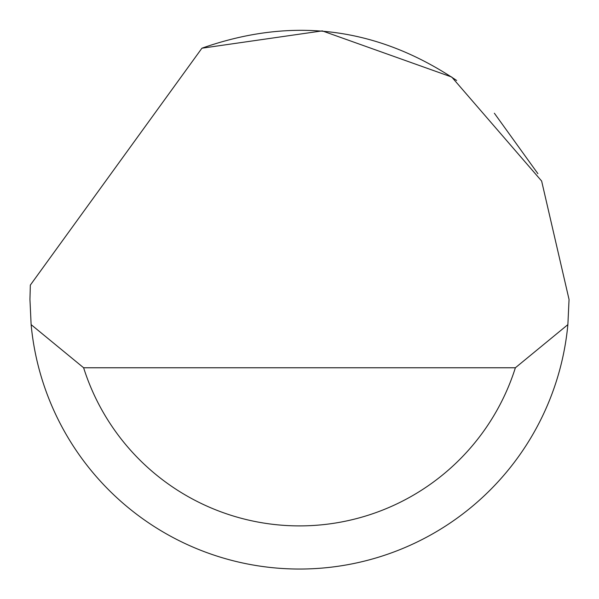 <?xml version="1.0" encoding="UTF-8"?>
<svg xmlns="http://www.w3.org/2000/svg" width="599" height="599" viewBox="0 0 599 599"><rect width="100%" height="100%" fill="white"/><g stroke="black" fill="none" stroke-linecap="round" stroke-linejoin="round"><path stroke-width="0.9" d="M201.923 48.205L322.269 30.886L451.743 77.039L541.631 181.025L569.05 299.478L567.874 324.636A269.55 269.55 0 0 1 31.126 324.636L29.95 299.478L30.332 285.102L201.923 48.205C292.237 16.315 377.145 27.067 456.648 80.476M494.362 113.233L537.902 173.688M31.126 324.636L83.62 367.764L515.38 367.764L567.874 324.636M83.62 367.764A226.422 226.422 0 0 0 515.38 367.764"/></g></svg>

